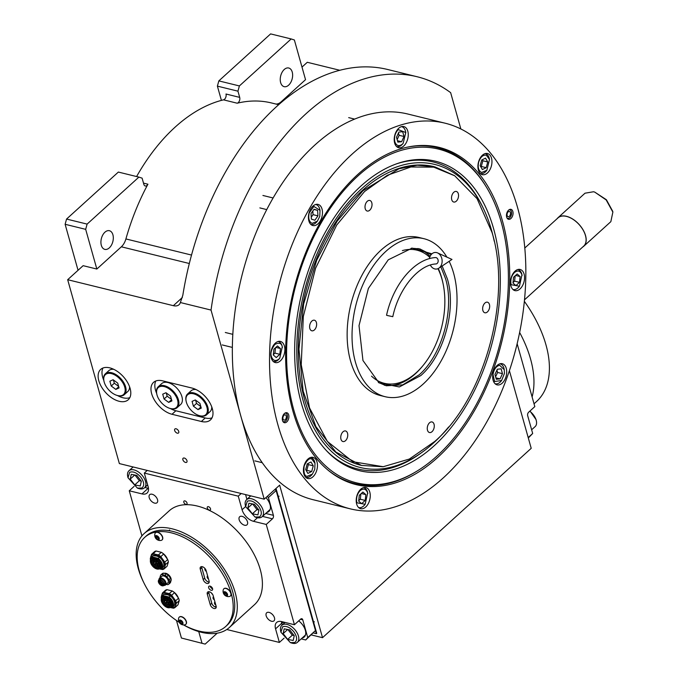 <?xml version="1.0" encoding="UTF-8"?>
<svg xmlns="http://www.w3.org/2000/svg" width="678" height="678" viewBox="0 0 678 678"><rect width="100%" height="100%" fill="white"/><g stroke="black" fill="none" stroke-linecap="round" stroke-linejoin="round"><path stroke-width="1.02" d="M311.278 634.913L322.525 637.676L531.213 448.311L509.398 370.688M460.854 128.964L450.65 92.657A237.003 146.355 103.8 0 0 417.055 76.724A237.003 146.355 103.8 0 0 211.036 310.075L264.191 499.169L279.65 485.143L322.525 637.676M181.416 638.023L205.171 644.1L181.416 638.023L176.492 620.497M201.968 643.066L198.739 631.582M217.214 633.176L205.171 644.1M78.055 270.285L65.122 224.291L66.563 219.053L87.115 224.104L138.897 177.111L142.1 178.144L143.846 184.348A3.839 2.373 -76.2 0 0 145.245 185.975A3.839 2.373 -76.2 0 0 147.931 184.213A176.788 109.175 103.8 0 0 125.905 238.944A12.814 7.907 103.8 0 1 121.345 246.8L96.835 269.047L83.131 265.674L67.673 279.709L119.362 463.583L264.191 499.169M136.6 176.551A176.788 109.175 -76.2 0 1 223.503 99.844A3.839 2.373 103.8 0 0 225.986 94.013L239.69 97.378A3.839 2.373 -76.2 0 1 237.198 103.209A176.788 109.175 103.8 0 1 271.556 102.971L278.666 104.717M339.822 70.283L307.287 62.291L301.99 67.097M417.055 76.724L387.697 69.503A237.003 146.355 103.8 0 0 182.823 295.261L180.365 302.532L211.036 310.075M172 414.275L201.358 421.487A20.501 11.89 -132.2 0 0 210.434 419.945A20.501 11.89 -132.2 0 0 209.705 402.562A20.501 11.89 -132.2 0 0 191.959 388.053L162.601 380.841A20.501 11.89 -132.2 0 0 153.533 382.375A20.501 11.89 -132.2 0 0 154.262 399.766A20.501 11.89 -132.2 0 0 172 414.275L175.865 410.766L205.222 417.979A20.501 11.89 -132.2 0 0 212.028 417.826M98.802 380.722A20.501 11.89 -132.2 0 0 112.201 398.164A20.501 11.89 -132.2 0 0 128.235 399.749A20.501 11.89 -132.2 0 0 130.117 388.418A20.501 11.89 -132.2 0 0 116.718 370.985A20.501 11.89 -132.2 0 0 100.691 369.391A20.501 11.89 -132.2 0 0 98.802 380.722M178.755 431.496A2.687 1.559 47.8 0 1 178.509 432.979A2.687 1.559 47.8 0 1 176.407 432.767A2.687 1.559 47.8 0 1 174.644 430.479A2.687 1.559 47.8 0 1 174.89 428.996A2.687 1.559 47.8 0 1 177 429.199A2.687 1.559 47.8 0 1 178.755 431.496M186.975 460.743A2.687 1.559 47.8 0 1 186.73 462.235A2.687 1.559 47.8 0 1 184.628 462.023A2.687 1.559 47.8 0 1 182.865 459.735A2.687 1.559 47.8 0 1 183.119 458.252A2.687 1.559 47.8 0 1 185.221 458.455A2.687 1.559 47.8 0 1 186.975 460.743M180.365 302.532A12.814 7.433 47.8 0 1 179.034 304.71A12.814 7.433 47.8 0 1 173.356 305.676L67.673 279.709M96.835 269.047L85.674 229.342L65.122 224.291M221.401 100.386L217.392 86.131L237.944 91.174L239.69 97.378M217.392 86.131L218.833 80.894L239.385 85.937L291.167 38.951L294.371 39.977L305.532 79.682L281.014 101.92L281.701 102.09M155.796 380.994A20.501 11.89 -132.2 0 0 156.643 393.333M170.466 408.58A20.501 11.89 -132.2 0 0 175.865 410.766M129.829 397.63A20.501 11.89 47.8 0 1 117.625 395.596M103.802 380.35A20.501 11.89 47.8 0 1 102.666 377.214A20.501 11.89 -132.2 0 1 102.954 368.01M112.912 234.791A9.611 5.933 103.8 0 0 109.412 230.715A9.611 5.933 103.8 0 0 102.768 234.995A9.611 5.933 103.8 0 0 101.319 245.309A9.611 5.933 103.8 0 0 104.827 249.377A9.611 5.933 103.8 0 0 111.463 245.097A9.611 5.933 103.8 0 0 112.912 234.791M87.115 224.104L85.674 229.342M66.563 219.053L118.353 172.068L138.897 177.111M292.235 72.071A9.611 5.933 103.8 0 0 288.726 68.003A9.611 5.933 103.8 0 0 282.09 72.283A9.611 5.933 103.8 0 0 280.641 82.597A9.611 5.933 103.8 0 0 284.141 86.665A9.611 5.933 103.8 0 0 290.786 82.385A9.611 5.933 103.8 0 0 292.235 72.071M275.946 104.056A12.814 7.907 103.8 0 0 281.014 101.92M239.385 85.937L237.944 91.174M218.833 80.894L270.615 33.9L291.167 38.951M502.449 220.952A173.653 107.234 -76.2 0 1 437.488 457.633A173.653 107.234 -76.2 0 1 328.22 470.303A173.653 107.234 -76.2 0 1 292.913 411.08A173.653 107.234 -76.2 0 1 407.631 147.101A173.653 107.234 -76.2 0 1 502.449 220.952M445.065 123.184L407.885 114.04A198.569 122.625 103.8 0 0 270.581 202.434A198.569 122.625 103.8 0 0 240.69 415.589A198.569 122.625 103.8 0 0 313.117 499.711L350.306 508.847A198.569 122.625 103.8 0 0 487.601 420.462A198.569 122.625 103.8 0 0 517.492 207.307A198.569 122.625 103.8 0 0 445.065 123.184A198.569 122.625 103.8 0 0 307.77 211.57A198.569 122.625 103.8 0 0 277.878 424.725A198.569 122.625 103.8 0 0 350.306 508.847M406.876 147.27A172.949 106.802 -76.2 0 1 437.488 147.702A172.949 106.802 -76.2 0 1 485.982 186.408M512.856 211.511A5.127 3.161 -76.2 0 1 512.076 217.019A5.127 3.161 -76.2 0 1 508.534 219.299A5.127 3.161 -76.2 0 1 506.669 217.13A5.127 3.161 -76.2 0 1 507.441 211.621A5.127 3.161 -76.2 0 1 510.983 209.341A5.127 3.161 -76.2 0 1 512.856 211.511M288.701 414.902A5.127 3.161 -76.2 0 1 287.93 420.402A5.127 3.161 -76.2 0 1 284.387 422.691A5.127 3.161 -76.2 0 1 282.514 420.513A5.127 3.161 -76.2 0 1 283.285 415.012A5.127 3.161 -76.2 0 1 286.828 412.733A5.127 3.161 -76.2 0 1 288.701 414.902M491.508 158.127A10.89 6.721 103.8 0 0 487.533 153.516A10.89 6.721 103.8 0 0 479.999 158.364A10.89 6.721 103.8 0 0 478.363 170.051A10.89 6.721 103.8 0 0 482.338 174.661A10.89 6.721 103.8 0 0 489.863 169.814A10.89 6.721 103.8 0 0 491.508 158.127M407.8 131.176A10.89 6.721 103.8 0 0 403.834 126.566A10.89 6.721 103.8 0 0 396.299 131.413A10.89 6.721 103.8 0 0 394.664 143.1A10.89 6.721 103.8 0 0 398.639 147.711A10.89 6.721 103.8 0 0 406.164 142.863A10.89 6.721 103.8 0 0 407.8 131.176M322.025 209.01A10.89 6.721 103.8 0 0 318.05 204.4A10.89 6.721 103.8 0 0 310.524 209.248A10.89 6.721 103.8 0 0 308.88 220.935A10.89 6.721 103.8 0 0 312.855 225.545A10.89 6.721 103.8 0 0 320.38 220.697A10.89 6.721 103.8 0 0 322.025 209.01M284.413 346.034A10.89 6.721 103.8 0 0 280.446 341.424A10.89 6.721 103.8 0 0 272.912 346.272A10.89 6.721 103.8 0 0 271.276 357.959A10.89 6.721 103.8 0 0 275.243 362.569A10.89 6.721 103.8 0 0 282.777 357.721A10.89 6.721 103.8 0 0 284.413 346.034M317.007 461.981A10.89 6.721 103.8 0 0 313.033 457.37A10.89 6.721 103.8 0 0 305.507 462.218A10.89 6.721 103.8 0 0 303.863 473.905A10.89 6.721 103.8 0 0 307.837 478.515A10.89 6.721 103.8 0 0 315.363 473.668A10.89 6.721 103.8 0 0 317.007 461.981M369.807 492.152A10.89 6.721 103.8 0 0 365.84 487.533A10.89 6.721 103.8 0 0 358.306 492.381A10.89 6.721 103.8 0 0 356.67 504.068A10.89 6.721 103.8 0 0 360.645 508.686A10.89 6.721 103.8 0 0 368.171 503.839A10.89 6.721 103.8 0 0 369.807 492.152M506.263 368.332A10.89 6.721 103.8 0 0 502.296 363.722A10.89 6.721 103.8 0 0 494.762 368.569A10.89 6.721 103.8 0 0 493.126 380.256A10.89 6.721 103.8 0 0 497.093 384.867A10.89 6.721 103.8 0 0 504.627 380.019A10.89 6.721 103.8 0 0 506.263 368.332M524.094 274.073A10.89 6.721 103.8 0 0 520.119 269.463A10.89 6.721 103.8 0 0 512.593 274.31A10.89 6.721 103.8 0 0 510.958 285.997A10.89 6.721 103.8 0 0 514.924 290.608A10.89 6.721 103.8 0 0 522.458 285.76A10.89 6.721 103.8 0 0 524.094 274.073M415.868 471.786A172.949 106.802 -76.2 0 1 354.95 483.609A172.949 106.802 -76.2 0 1 327.627 469.812M436.878 456.108A171.839 106.115 103.8 0 0 501.169 221.892A171.839 106.115 103.8 0 0 480.744 178.695A171.839 106.115 103.8 0 0 340.237 194.849A171.839 106.115 103.8 0 0 293.811 410.046A171.839 106.115 103.8 0 0 407.648 476.193A171.839 106.115 103.8 0 0 436.878 456.108M480.744 178.695L479.821 177.45A172.949 106.802 103.8 0 0 437.386 147.677M301.354 403.198A159.33 98.395 103.8 0 0 327.127 451.362A159.33 98.395 103.8 0 0 454.718 422.928A159.33 98.395 103.8 0 0 493.618 228.74A159.33 98.395 -76.2 0 0 397.884 163.381A159.33 98.395 -76.2 0 0 301.354 403.198M396.859 163.737A158.076 97.615 -76.2 0 1 482.109 205.849L483.05 207.765A156.042 96.361 -76.2 0 1 491.635 230.545A156.042 96.361 103.8 0 1 494.228 241.19M448.633 426.979A156.042 96.361 103.8 0 1 423.157 451.497A156.042 96.361 103.8 0 1 303.346 401.393A156.042 96.361 -76.2 0 1 352.831 197.518A156.042 96.361 -76.2 0 1 483.05 207.765M423.157 451.497L421.436 452.76A158.076 97.615 -76.2 0 1 326.381 450.565M361.493 465.43L360.806 465.261A153.737 94.937 103.8 0 1 304.736 400.13A153.737 94.937 -76.2 0 1 327.881 235.105A153.737 94.937 -76.2 0 1 434.174 166.678L417.224 165.229L398.944 168.788L362.933 190.764L337.102 221.231L316.719 260.174L303.617 304.117L298.956 349.136L303.159 391.206L315.846 426.564L335.89 452.065L361.493 465.43L382.841 466.744M354.848 483.584A172.949 106.802 103.8 0 0 406.249 476.863L407.648 476.193M492.084 232.613L477.058 198.637L454.709 175.78L433.759 167.161L410.876 166.983L387.35 175.263L364.518 191.543L336.729 225.037L315.584 268.208L303.32 316.465L301.227 364.722L309.532 407.91L327.355 441.412L352.814 461.735L383.231 466.71L409.326 459.057L434.768 441.446C484.643 398.35 512.127 298.227 492.084 232.613M454.489 175.636L434.852 166.847M442.141 265.988L447.353 278.844C456.641 309.236 443.912 355.611 420.801 375.578L399.334 386.96L379.027 382.884L362.959 360.51L359.018 325.652L368.366 288.464L388.265 259.818L412.139 248.114L431.92 253.835M411.36 248.199L419.877 248.911L431.149 254.648M440.861 266.844L445.582 278.76C454.794 308.939 442.158 354.975 419.216 374.798L402.715 384.875L386.257 385.765L378.383 382.451M417.902 248.504A70.461 43.511 -76.2 0 1 430.115 256.343A70.461 43.511 103.8 0 0 417.902 248.504M371.536 376.154A68.537 42.324 -76.2 0 0 421.911 366.891A68.537 42.324 103.8 0 0 422.758 365.891A68.537 42.324 103.8 0 0 443.022 283.438L442.742 282.15A70.461 43.511 103.8 0 0 438.268 268.522A70.461 43.511 -76.2 0 1 442.878 282.802M422.335 366.391A70.461 43.511 -76.2 0 1 415.3 373.841A70.461 43.511 -76.2 0 1 384.316 385.206A70.461 43.511 -76.2 0 0 421.038 367.934A70.461 43.511 103.8 0 0 421.911 366.908L422.758 365.891M449.15 261.318A81.352 50.24 103.8 0 1 423.182 384.045A81.352 50.24 -76.2 0 1 385.121 396.698A81.352 50.24 -76.2 0 1 352.035 335.161A81.352 50.24 -76.2 0 1 385.884 251.36A81.352 50.24 103.8 0 1 423.945 238.698A81.352 50.24 103.8 0 1 446.887 257.123M385.121 396.698L380.231 395.494A81.352 50.24 -76.2 0 1 347.136 333.957A81.352 50.24 -76.2 0 1 380.994 250.157A81.352 50.24 103.8 0 1 419.055 237.495L423.945 238.698M484.914 303.049A5.441 3.365 103.8 0 0 482.643 308.651A5.441 3.365 103.8 0 0 484.863 312.77A5.441 3.365 103.8 0 0 487.406 311.922A5.441 3.365 103.8 0 0 489.677 306.32A5.441 3.365 103.8 0 0 487.457 302.202A5.441 3.365 103.8 0 0 484.914 303.049M453.785 192.298A5.441 3.365 103.8 0 0 451.514 197.908A5.441 3.365 103.8 0 0 453.735 202.027A5.441 3.365 103.8 0 0 456.277 201.18A5.441 3.365 103.8 0 0 458.548 195.569A5.441 3.365 103.8 0 0 456.328 191.45A5.441 3.365 103.8 0 0 453.785 192.298M367.264 201.315A5.441 3.365 103.8 0 0 365.001 206.917A5.441 3.365 103.8 0 0 367.213 211.036A5.441 3.365 103.8 0 0 369.764 210.188A5.441 3.365 103.8 0 0 372.027 204.587A5.441 3.365 103.8 0 0 369.815 200.468A5.441 3.365 103.8 0 0 367.264 201.315M311.872 321.067A5.441 3.365 103.8 0 0 309.609 326.677A5.441 3.365 103.8 0 0 311.821 330.796A5.441 3.365 103.8 0 0 314.372 329.949A5.441 3.365 103.8 0 0 316.634 324.338A5.441 3.365 103.8 0 0 314.423 320.219A5.441 3.365 103.8 0 0 311.872 321.067M343 431.81A5.441 3.365 103.8 0 0 340.737 437.42A5.441 3.365 103.8 0 0 342.949 441.539A5.441 3.365 103.8 0 0 345.5 440.692A5.441 3.365 103.8 0 0 347.763 435.081A5.441 3.365 103.8 0 0 345.551 430.962A5.441 3.365 103.8 0 0 343 431.81M429.521 422.801A5.441 3.365 103.8 0 0 427.259 428.411A5.441 3.365 103.8 0 0 429.471 432.53A5.441 3.365 103.8 0 0 432.022 431.683A5.441 3.365 103.8 0 0 434.284 426.072A5.441 3.365 103.8 0 0 432.072 421.953A5.441 3.365 103.8 0 0 429.521 422.801M514.492 272.48C511.356 275.904 510.237 279.98 511.136 284.701L519.441 286.226L521.958 274.887C520.373 270.785 517.882 269.988 514.492 272.48M512.856 289.43A10.246 6.331 103.8 0 0 513.119 289.506A10.246 6.331 103.8 0 0 518.882 286.904L519.441 286.226M522.094 275.438L521.907 274.573A10.246 6.331 103.8 0 0 521.755 273.946A10.246 6.331 103.8 0 0 518.009 269.598A10.246 6.331 103.8 0 0 517.746 269.547M519.509 282.353L520.119 276.556L517.153 273.997L513.585 277.234L512.975 283.031L515.933 285.591L519.509 282.353L514.61 281.15L515.178 275.793M520.119 276.556L515.568 275.438M513.026 282.59L514.61 281.15M478.676 162.144C477.583 167.466 478.549 170.915 481.583 172.492L486.855 170.28L489.499 159.491L486.329 155.203C482.99 154.728 480.439 157.042 478.676 162.144M480.533 173.56L480.278 173.5A10.246 6.331 103.8 0 0 480.533 173.56A10.246 6.331 103.8 0 0 486.287 170.958L486.855 170.28M489.499 159.491L489.313 158.627A10.246 6.331 103.8 0 0 485.685 153.728A10.246 6.331 103.8 0 0 485.423 153.652A10.246 6.331 103.8 0 0 485.151 153.601L485.423 153.652M487.753 161.966L485.524 158.143L481.719 160.025L480.16 165.729L482.389 169.551L486.185 167.669L487.753 161.966L482.863 160.762L482.27 159.754M486.185 167.669L481.295 166.466L482.863 160.762M480.744 166.737L481.295 166.466M394.842 141.812C396.427 145.906 398.918 146.711 402.308 144.211L403.147 143.329L405.8 132.541L398.198 129.583C395.071 133.015 393.952 137.083 394.842 141.812M396.833 146.609L396.579 146.55A10.246 6.331 103.8 0 0 396.833 146.609A10.246 6.331 103.8 0 0 401.622 145.016A10.246 6.331 103.8 0 0 402.588 144.007L403.147 143.329M405.8 132.541L405.614 131.676A10.246 6.331 103.8 0 0 401.723 126.701A10.246 6.331 103.8 0 0 401.452 126.65L401.723 126.701M402.664 131.685L398.901 132.074L396.486 137.295L397.842 142.117L401.613 141.727L404.029 136.507L402.664 131.685M404.029 136.507L399.13 135.303L398.478 132.981M397.139 139.617L399.13 135.303M401.613 141.727L397.444 140.702M312.1 223.376L317.372 221.164L319.753 216.435L320.024 210.375L313.855 206.417L309.193 213.036C308.1 218.35 309.066 221.799 312.1 223.376M310.787 224.367A10.246 6.331 103.8 0 0 311.049 224.443A10.246 6.331 103.8 0 0 316.804 221.842L317.372 221.164M320.024 210.375L319.838 209.51A10.246 6.331 103.8 0 0 315.94 204.536A10.246 6.331 103.8 0 0 315.677 204.485M314.092 209.231L310.99 213.612L311.38 219.113L314.863 220.231L317.957 215.858L317.575 210.358L314.092 209.231M317.575 210.358L313.931 209.46M317.957 215.858L313.067 214.655L312.812 211.036M311.244 217.223L313.067 214.655M278.921 359.069L279.76 358.187L282.277 346.848C281.616 343.11 279.124 342.305 274.81 344.441C271.293 349.416 270.175 353.484 271.454 356.662C273.039 360.764 275.531 361.569 278.921 359.069M273.175 361.391A10.246 6.331 103.8 0 0 273.437 361.467A10.246 6.331 103.8 0 0 278.234 359.874A10.246 6.331 103.8 0 0 279.2 358.865L279.76 358.187M282.412 347.399L282.226 346.534A10.246 6.331 103.8 0 0 282.073 345.907A10.246 6.331 103.8 0 0 278.336 341.559A10.246 6.331 103.8 0 0 278.065 341.509L278.336 341.559M273.904 349.195L273.293 354.992L276.251 357.552L279.828 354.314L280.438 348.517L277.48 345.958L273.904 349.195M280.438 348.517L275.887 347.399M279.828 354.314L274.929 353.111L275.497 347.755M273.344 354.56L274.929 353.111M314.736 469.405L315.007 463.345L311.829 459.057C309.465 457.769 306.914 460.082 304.176 466.006C303.481 472.583 304.456 476.032 307.083 476.346L312.355 474.134L314.736 469.405M315.007 463.345L314.821 462.481A10.246 6.331 103.8 0 0 311.185 457.582A10.246 6.331 103.8 0 0 310.922 457.506A10.246 6.331 103.8 0 0 310.66 457.455M306.032 477.414L305.786 477.354A10.246 6.331 103.8 0 0 306.032 477.414A10.246 6.331 103.8 0 0 311.787 474.812L312.355 474.134M305.659 469.583L307.888 473.405L311.694 471.524L313.253 465.82L311.024 461.998L307.219 463.879L305.659 469.583M313.253 465.82L308.363 464.616L307.77 463.608M311.694 471.524L306.795 470.32L308.363 464.616M306.253 470.591L306.795 470.32M499.644 365.264C496.135 366.179 493.923 369.307 492.999 374.646L494.635 381.536L501.61 380.485L504.432 373.459L504.263 369.696L499.644 365.264M495.296 383.765L495.042 383.706A10.246 6.331 103.8 0 0 495.296 383.765A10.246 6.331 103.8 0 0 501.05 381.163L501.61 380.485M504.263 369.696L504.076 368.832A10.246 6.331 103.8 0 0 500.186 363.857A10.246 6.331 103.8 0 0 499.915 363.806M500.076 378.875L502.483 373.663L501.127 368.832L497.355 369.23L494.948 374.442L496.304 379.273L500.076 378.875L495.906 377.858M502.483 373.663L497.593 372.459L496.94 370.137M495.601 376.765L497.593 372.459M360.204 490.558C357.077 493.982 355.958 498.059 356.848 502.779L365.154 504.296L367.671 492.957C366.086 488.863 363.603 488.058 360.204 490.558M358.84 507.585L358.586 507.517A10.246 6.331 103.8 0 0 358.84 507.585A10.246 6.331 103.8 0 0 364.594 504.974L365.154 504.296M367.807 493.516L367.62 492.652A10.246 6.331 103.8 0 0 367.468 492.016A10.246 6.331 103.8 0 0 363.73 487.677A10.246 6.331 103.8 0 0 363.459 487.618M365.222 500.432L365.832 494.626L362.874 492.067L359.298 495.313L358.687 501.11L361.654 503.669L365.222 500.432L360.332 499.228L360.891 493.864M365.832 494.626L361.281 493.508M358.738 500.669L360.332 499.228M284.819 413.216A4.382 2.704 103.8 0 1 286.752 413.97A4.382 2.704 103.8 0 1 287.277 415.072A4.382 2.704 -76.2 0 1 284.887 421.555L283.955 422.004A5.127 3.161 -76.2 0 1 283.472 422.191M286.752 413.97L286.133 413.139A5.127 3.161 103.8 0 0 285.785 412.749M284.887 421.555A4.382 2.704 -76.2 0 1 282.828 421.326M283.006 418.945A2.687 1.661 103.8 0 0 283.989 420.08A2.687 1.661 103.8 0 0 285.845 418.885A2.687 1.661 103.8 0 0 286.252 415.995A2.687 1.661 103.8 0 0 285.269 414.86A2.687 1.661 103.8 0 0 283.412 416.055A2.687 1.661 103.8 0 0 283.006 418.945M509.941 209.366A5.127 3.161 -76.2 0 1 510.288 209.748L510.907 210.578A4.382 2.704 -76.2 0 1 511.424 211.68A4.382 2.704 103.8 0 1 509.042 218.172L508.11 218.621A5.127 3.161 103.8 0 1 507.619 218.799M508.975 209.824A4.382 2.704 -76.2 0 1 510.907 210.578M506.983 217.935A4.382 2.704 103.8 0 0 509.042 218.172M510.407 212.604A2.687 1.661 103.8 0 0 509.424 211.468A2.687 1.661 103.8 0 0 507.559 212.663A2.687 1.661 103.8 0 0 507.161 215.553A2.687 1.661 103.8 0 0 508.136 216.689A2.687 1.661 103.8 0 0 510 215.494A2.687 1.661 103.8 0 0 510.407 212.604M443.022 283.438A68.537 42.324 103.8 0 0 437.937 268.674M429.733 257.343A68.537 42.324 103.8 0 0 402.385 250.606M528.315 437.988L532.679 433.479L527.687 415.716A2.559 1.585 -76.2 0 1 528.645 412.224L534.823 406.614L517.145 343.712M528.187 437.547L532.679 433.479M529.993 411.004L536.078 419.657L536.349 420.869A11.526 6.687 47.8 0 1 535.128 426.615L531.637 429.784M529.764 411.207A11.526 6.687 47.8 0 1 529.984 411.385A11.526 6.687 47.8 0 1 536.349 420.869M274.971 489.389L276.132 490.558L315.482 630.557L305.693 639.981L307.753 637.574L302.761 619.811A2.559 1.585 -76.2 0 0 301.829 618.726A2.559 1.585 -76.2 0 0 300.625 619.124L294.438 624.735L281.717 621.607A11.526 6.687 -132.2 0 0 276.616 622.472A11.526 6.687 -132.2 0 0 275.556 628.845L281.743 623.235A11.526 6.687 47.8 0 1 281.404 621.54M276.132 490.558L268.403 497.576L273.395 515.331A2.559 1.585 -76.2 0 1 272.437 518.823L262.488 516.382M294.438 624.735L266.251 524.433L272.437 518.823M276.014 488.44L316.745 633.337L316.355 633.684L315.482 630.557L307.753 637.574M305.693 639.981L301.202 638.879M226.774 629.506L279.378 642.43L284.074 638.168M141.931 535.883L129.252 490.779L134.091 486.389M132.202 466.735L132.439 467.608M241.182 493.516L238.258 496.16L144.321 473.083L147.236 470.43M268.403 497.576L267.242 496.398M269.073 612.387A5.441 3.161 -132.2 0 0 266.666 612.793A5.441 3.161 -132.2 0 0 266.861 617.412A5.441 3.161 -132.2 0 0 271.573 621.268A5.441 3.161 -132.2 0 0 273.98 620.853A5.441 3.161 -132.2 0 0 273.785 616.234A5.441 3.161 -132.2 0 0 269.073 612.387M244.572 525.23A5.441 3.161 -132.2 0 0 246.987 524.814A5.441 3.161 -132.2 0 0 246.792 520.195A5.441 3.161 -132.2 0 0 242.08 516.348A5.441 3.161 -132.2 0 0 239.665 516.755A5.441 3.161 -132.2 0 0 239.859 521.374A5.441 3.161 -132.2 0 0 244.572 525.23M154.626 503.127A5.441 3.161 -132.2 0 0 157.033 502.72A5.441 3.161 -132.2 0 0 156.838 498.101A5.441 3.161 -132.2 0 0 152.126 494.245A5.441 3.161 -132.2 0 0 149.719 494.652A5.441 3.161 -132.2 0 0 149.906 499.271A5.441 3.161 -132.2 0 0 154.626 503.127M266.818 512.458A12.17 7.06 -132.2 0 0 268.92 511.407A12.17 7.06 -132.2 0 0 265.92 497.601M266.251 524.433L253.53 521.314L257.471 517.729M185.908 504.356A2.11 1.229 -132.2 0 0 186.84 504.195A2.11 1.229 -132.2 0 0 186.764 502.406A2.11 1.229 -132.2 0 0 184.941 500.906A2.11 1.229 -132.2 0 0 184.001 501.067A2.11 1.229 -132.2 0 0 184.077 502.856A2.11 1.229 -132.2 0 0 185.908 504.356M209.392 510.127A2.11 1.229 -132.2 0 0 210.324 509.966A2.11 1.229 -132.2 0 0 210.256 508.169A2.11 1.229 -132.2 0 0 208.426 506.678A2.11 1.229 -132.2 0 0 207.485 506.839A2.11 1.229 -132.2 0 0 207.561 508.627A2.11 1.229 -132.2 0 0 209.392 510.127M238.258 496.16L242.08 509.746A11.526 6.687 -132.2 0 0 253.53 521.314M144.321 473.083L148.135 486.66A11.526 6.687 -132.2 0 1 147.084 493.033A11.526 6.687 -132.2 0 1 141.973 493.898L148.16 488.287L144.855 487.482M129.252 490.779L141.973 493.898M279.378 642.43L275.556 628.845M302.117 638.04A12.17 7.06 -132.2 0 0 304.219 636.998A12.17 7.06 -132.2 0 0 305.337 630.269A12.17 7.06 -132.2 0 0 298.71 620.862M305.049 635.964A12.17 7.06 47.8 0 1 304.049 636.295M269.742 510.381A12.17 7.06 47.8 0 1 268.751 510.704M140.905 477.27C136.905 472.719 133.159 471.066 129.676 472.312L127.998 477.727L137.431 488.126L141.863 488.007C144.575 485.762 144.253 482.185 140.905 477.27M137.431 488.126L138.617 488.507A11.526 6.687 -132.2 0 0 143.728 488.372A11.526 6.687 -132.2 0 0 144.448 487.855A11.526 6.687 -132.2 0 0 142.626 475.981A11.526 6.687 -132.2 0 0 129.668 470.261A11.526 6.687 -132.2 0 0 128.947 470.778A11.526 6.687 -132.2 0 0 127.727 476.515L127.998 477.727M134.727 484.914L140.278 485.965L141.321 481.21L136.803 475.405L131.261 474.346L130.218 479.1L134.727 484.914L139.371 480.702L141.194 481.049M134.981 475.058L139.371 480.702M130.218 479.1L134.736 475.007M276.124 490.55L275.624 488.787M313.431 632.964L316.355 633.684M293.837 631.76C289.837 627.209 286.091 625.557 282.607 626.803L280.929 632.227L290.362 642.617L294.794 642.498C297.506 640.261 297.184 636.676 293.837 631.76M290.362 642.617L291.548 643.007A11.526 6.687 -132.2 0 0 296.659 642.863A11.526 6.687 -132.2 0 0 297.379 642.346A11.526 6.687 -132.2 0 0 295.557 630.481A11.526 6.687 -132.2 0 0 282.599 624.752A11.526 6.687 -132.2 0 0 281.879 625.269A11.526 6.687 -132.2 0 0 280.658 631.006L280.929 632.227M287.658 639.405L293.21 640.456L294.244 635.701L289.735 629.896L284.192 628.837L283.15 633.599L287.658 639.405L292.303 635.193L294.125 635.54M287.913 629.548L292.303 635.193M283.15 633.599L287.667 629.498M258.538 506.169C254.538 501.627 250.792 499.974 247.309 501.212L245.631 506.635L255.064 517.026L259.488 516.907C262.2 514.67 261.886 511.093 258.538 506.169M255.064 517.026L256.242 517.416A11.526 6.687 -132.2 0 0 261.352 517.272A11.526 6.687 -132.2 0 0 262.072 516.755A11.526 6.687 -132.2 0 0 260.25 504.89A11.526 6.687 -132.2 0 0 247.301 499.161A11.526 6.687 -132.2 0 0 246.58 499.678A11.526 6.687 -132.2 0 0 245.36 505.415L245.631 506.635M252.36 513.814L257.911 514.873L258.945 510.11L254.436 504.305L248.885 503.254L247.851 508.008L252.36 513.814L256.996 509.61L258.818 509.958M252.614 503.957L256.996 509.61M247.851 508.008L252.36 503.915M524.797 248.012L558.053 217.841A19.086 11.068 47.8 0 1 566.503 216.409A19.086 11.068 47.8 0 1 583.029 229.918A19.086 11.068 47.8 0 1 583.707 246.114L524.501 299.837M557.096 218.706A19.213 11.145 47.8 0 1 557.969 217.748A19.213 11.145 47.8 0 1 566.469 216.307A19.213 11.145 47.8 0 1 583.105 229.91A19.213 11.145 47.8 0 1 583.792 246.207A19.213 11.145 47.8 0 1 582.749 246.978M557.969 217.748L585.021 193.196L593.521 191.755L594.733 192.103L606.183 199.942L612.87 212.095L610.844 221.664L583.792 246.207M594.733 192.103L606.403 199.739L612.683 211.239M524.357 301.329A102.488 59.435 47.8 0 1 536.561 401.512L534.035 403.8M519.636 332.483A102.488 59.435 47.8 0 1 532.103 396.927M186.145 401.249A14.094 8.17 47.8 0 1 186.086 400.995A14.094 8.17 47.8 0 1 187.577 393.977L191.052 390.825A14.094 8.17 47.8 0 1 195.993 389.528M198.9 415.495A13.45 7.797 47.8 0 1 186.196 401.503A13.45 7.797 47.8 0 1 193.577 393.799A13.45 7.797 -132.2 0 1 206.934 407.292A13.45 7.797 -132.2 0 1 199.739 415.741A13.45 7.797 47.8 0 1 198.9 415.495L199.391 415.656A14.094 8.17 47.8 0 0 200.273 415.911A14.094 8.17 -132.2 0 0 206.519 414.851L209.994 411.699A14.094 8.17 -132.2 0 0 211.756 406.902M187.577 393.977A14.094 8.17 47.8 0 1 193.815 392.926A14.094 8.17 -132.2 0 1 206.01 402.901A14.094 8.17 -132.2 0 1 206.519 414.851M198.018 409.597L201.256 408.139L199.891 403.317L195.306 399.944L192.069 401.393L193.425 406.215L198.018 409.597L200.917 406.961M193.425 406.215L196.518 403.41L200.807 406.571M195.603 400.164L196.518 403.41M161.695 383.612A14.094 8.17 47.8 0 1 167.941 382.553A14.094 8.17 -132.2 0 1 180.136 392.528A14.094 8.17 -132.2 0 1 180.636 404.486L177.161 407.639A14.094 8.17 -132.2 0 0 176.661 395.689A14.094 8.17 -132.2 0 0 164.457 385.714A14.094 8.17 47.8 0 0 158.22 386.765L161.695 383.612M177.161 407.639A14.094 8.17 -132.2 0 1 170.924 408.698A14.094 8.17 47.8 0 1 170.034 408.444A14.094 8.17 47.8 0 1 169.78 408.359M156.787 394.037A14.094 8.17 47.8 0 1 156.728 393.782A14.094 8.17 47.8 0 1 158.22 386.765M170.39 408.52A13.45 7.797 47.8 0 1 169.542 408.283A13.45 7.797 47.8 0 1 156.838 394.291A13.45 7.797 47.8 0 1 164.22 386.587A13.45 7.797 -132.2 0 1 177.577 400.079A13.45 7.797 -132.2 0 1 170.39 408.52M168.661 402.376L171.898 400.927L170.542 396.105L165.949 392.731L162.712 394.181L164.068 399.003L168.661 402.376L171.559 399.749M164.068 399.003L167.161 396.198L171.449 399.359M166.246 392.952L167.161 396.198M103.946 381.053A14.094 8.17 47.8 0 1 103.887 380.799A14.094 8.17 47.8 0 1 105.378 373.781L108.853 370.629A14.094 8.17 47.8 0 1 113.802 369.332M116.701 395.299A13.45 7.797 47.8 0 1 103.997 381.307A13.45 7.797 47.8 0 1 111.378 373.603A13.45 7.797 -132.2 0 1 124.735 387.096A13.45 7.797 -132.2 0 1 117.548 395.537A13.45 7.797 47.8 0 1 116.701 395.299L117.192 395.46A14.094 8.17 47.8 0 0 118.082 395.715A14.094 8.17 -132.2 0 0 124.32 394.655L127.795 391.503A14.094 8.17 -132.2 0 0 129.566 386.706M105.378 373.781A14.094 8.17 47.8 0 1 111.616 372.731A14.094 8.17 -132.2 0 1 123.82 382.706A14.094 8.17 -132.2 0 1 124.32 394.655M115.819 389.392L119.057 387.943L117.701 383.121L113.107 379.748L109.87 381.197L111.226 386.019L115.819 389.392L118.718 386.765M111.226 386.019L114.319 383.214L118.608 386.375M113.404 379.968L114.319 383.214M387.723 315.592L386.545 315.262C393.172 284.709 414.292 258.886 435.445 257.572A3.204 2.466 -94.7 0 1 436.064 257.623A3.204 2.466 -94.7 0 1 438.174 260.962A3.204 2.466 -94.7 0 1 435.971 263.954C418.936 264.606 398.8 288.15 392.791 316.677L387.723 315.592M430.352 265.064A8.331 6.416 -94.7 0 0 434.768 268.929A8.331 6.416 -94.7 0 0 438.844 268.191A8.331 6.416 -94.7 0 0 442.098 260.233A8.331 6.416 -94.7 0 0 437.59 252.919A8.331 6.416 -94.7 0 0 436.64 252.597A8.331 6.416 -94.7 0 0 429.42 258.665M183.569 624.93A63.418 36.773 -132.2 0 0 201.264 632.26A63.418 36.773 -132.2 0 0 229.342 627.514L254.462 604.717A63.418 36.773 -132.2 0 0 252.208 550.926A63.418 36.773 -132.2 0 0 197.315 506.042A63.418 36.773 -132.2 0 0 169.237 510.788L144.117 533.586A63.418 36.773 -132.2 0 0 143.38 581.792M229.342 627.514A63.418 36.773 -132.2 0 0 227.088 573.715A63.418 36.773 -132.2 0 0 172.195 528.832A63.418 36.773 -132.2 0 0 144.117 533.586M165.813 600.208L165.237 599.564M154.948 561.553L154.372 560.909M216.104 606.081A3.839 2.229 47.8 0 1 215.757 608.208A3.839 2.229 47.8 0 1 214.053 608.497A3.839 2.229 47.8 0 1 210.231 604.64L207.298 594.191A3.839 2.229 47.8 0 1 207.654 592.072A3.839 2.229 47.8 0 1 210.655 592.369A3.839 2.229 47.8 0 1 213.172 595.631L216.104 606.081M216.223 607.174A3.839 2.229 47.8 0 1 215.596 607.09A3.839 2.229 47.8 0 1 211.782 603.242L208.841 592.792A3.839 2.229 47.8 0 1 208.722 591.699M209.061 581.012A3.839 2.229 47.8 0 1 208.705 583.131A3.839 2.229 47.8 0 1 207.002 583.419A3.839 2.229 47.8 0 1 203.188 579.563L200.247 569.122A3.839 2.229 47.8 0 1 200.603 566.994A3.839 2.229 47.8 0 1 203.612 567.291A3.839 2.229 47.8 0 1 206.12 570.562L209.061 581.012M209.18 582.097A3.839 2.229 47.8 0 1 208.553 582.021A3.839 2.229 47.8 0 1 204.731 578.165L201.798 567.715A3.839 2.229 47.8 0 1 201.68 566.622M205.561 570.757L206.392 571.52M204.976 568.503A2.246 1.297 -132.2 0 0 206.383 571.486M183.687 624.938A60.215 34.917 -132.2 0 0 198.985 631.057A60.215 34.917 -132.2 0 0 225.647 626.54L227.189 625.141A60.215 34.917 -132.2 0 0 225.045 574.063A60.215 34.917 -132.2 0 0 172.924 531.442A60.215 34.917 -132.2 0 0 146.27 535.959L144.719 537.357A60.215 34.917 -132.2 0 0 179.145 622.251M212.621 588.851A2.559 1.483 47.8 0 1 210.172 586.148M225.647 626.54A60.215 34.917 -132.2 0 0 223.503 575.461A60.215 34.917 -132.2 0 0 171.381 532.849A60.215 34.917 -132.2 0 0 144.719 537.357M164.288 573.334A5.127 2.975 47.8 0 1 165.907 573.325A5.127 2.975 47.8 0 1 171.119 580.148M210.036 586.114A2.559 1.483 47.8 0 1 212.256 587.928A2.559 1.483 47.8 0 1 212.35 590.097A2.559 1.483 47.8 0 1 211.214 590.292A2.559 1.483 47.8 0 1 208.994 588.479A2.559 1.483 47.8 0 1 208.9 586.3A2.559 1.483 47.8 0 1 210.036 586.114M162.762 553.256A7.687 4.458 47.8 0 1 163.423 553.748L163.398 553.773M167.28 558.892A7.687 4.458 -132.2 0 0 163.423 553.748M173.627 591.911A7.687 4.458 47.8 0 1 174.288 592.403L174.263 592.428M178.144 597.547A7.687 4.458 -132.2 0 0 174.288 592.403M165.085 573.529A4.483 2.602 47.8 0 1 167.424 573.969M170.627 577.503A4.483 2.602 47.8 0 1 170.958 579.359M160.703 575.071L162.186 573.724A6.085 3.526 47.8 0 1 162.22 573.698A6.085 3.526 47.8 0 1 163.5 573.139L166.474 573.868A6.085 3.526 47.8 0 1 168.33 575.232L170.593 578.351A6.085 3.526 47.8 0 1 171.136 580.3L170.424 582.682A6.085 3.526 47.8 0 1 170.398 582.707A6.085 3.526 47.8 0 1 170.364 582.733M166.212 584.343L167.568 584.673A6.085 3.526 -132.2 0 0 168.847 584.114L169.593 581.699A6.085 3.526 -132.2 0 0 169.042 579.749L166.78 576.631A6.085 3.526 -132.2 0 0 164.923 575.275L161.949 574.537A6.085 3.526 -132.2 0 0 160.669 575.097A6.085 3.526 -132.2 0 0 160.644 575.122L159.932 577.512A6.085 3.526 -132.2 0 0 159.983 577.885M170.424 582.682L168.873 584.089A6.085 3.526 -132.2 0 0 168.873 584.089L170.398 582.707M159.466 578.359L161.745 576.283A4.483 2.602 47.8 0 1 167.212 578.504A4.483 2.602 47.8 0 1 167.771 582.927L165.491 584.995A4.483 2.602 -132.2 0 0 164.932 580.58A4.483 2.602 -132.2 0 0 159.466 578.359A4.483 2.602 -132.2 0 0 158.906 579.902M161.949 574.537L163.5 573.139M166.474 573.868L164.923 575.275M166.78 576.631L168.33 575.232M170.593 578.351L169.042 579.749M169.593 581.699L171.136 580.3M158.788 580.012L159.711 579.173A3.712 2.153 47.8 0 1 164.237 581.012A3.712 2.153 47.8 0 1 164.703 584.673L163.779 585.512A3.712 2.153 -132.2 0 0 163.313 581.851A3.712 2.153 -132.2 0 0 158.788 580.012A3.712 2.153 -132.2 0 0 159.254 583.673A3.712 2.153 -132.2 0 0 163.779 585.512M159.389 583.614A3.458 2.009 47.8 0 1 158.627 580.707A3.458 2.009 47.8 0 1 160.703 580.004A3.458 2.009 47.8 0 1 163.169 581.91A3.458 2.009 47.8 0 1 163.974 583.605A3.458 2.009 47.8 0 1 162.652 585.656A3.458 2.009 47.8 0 1 159.389 583.614M163.957 583.555A3.331 1.932 47.8 0 1 163.593 585.156A3.331 1.932 47.8 0 1 159.533 583.512A3.331 1.932 47.8 0 1 159.118 580.224A3.331 1.932 47.8 0 1 160.754 580.021M159.288 580.097A3.331 1.932 -132.2 0 0 159.415 582.521M159.822 583.19A3.331 1.932 -132.2 0 0 159.847 583.233A3.331 1.932 -132.2 0 0 160.262 583.733M161.339 584.648A3.331 1.932 -132.2 0 0 163.737 585.004M163.932 584.622A3.178 1.839 47.8 0 1 161.618 584.699M160.415 584.055L160.262 583.928A1.763 1.025 -132.2 0 0 162.05 584.444A1.763 1.025 -132.2 0 0 161.856 582.682A1.763 1.025 -132.2 0 0 160.025 581.656A1.763 1.025 -132.2 0 0 159.677 583.122L160.262 583.597A3.178 1.839 47.8 0 1 159.991 583.275M159.389 582.233A3.178 1.839 47.8 0 1 159.694 579.944M159.635 581.538A2.856 1.653 47.8 0 1 159.94 580.122A2.856 1.653 47.8 0 1 160.279 579.919M164.017 584.029A2.856 1.653 47.8 0 1 163.779 584.351A2.856 1.653 47.8 0 1 162.347 584.521M160.313 584.038L160.262 583.597M160.322 582.521L159.661 582.817L159.889 582.182L160.322 582.521M161.245 583.809L160.601 584.097L160.822 583.478L161.245 583.809M161.474 583.699L161.703 583.088L162.254 583.699L161.474 583.699M160.542 582.419L160.771 581.809L161.33 582.419L160.542 582.419M160.423 582.699L160.008 582.233M161.339 583.97L160.94 583.529M162.22 583.58L161.813 583.139M161.288 582.3L160.889 581.86M163.898 585.411A4.483 2.602 -132.2 0 0 165.491 584.995M153.194 553.629A9.611 5.568 -132.2 0 0 151.558 554.358L154.44 551.739A9.611 5.568 47.8 0 1 156.076 551.011L161.347 552.307L158.466 554.918L155.728 554.367L153.194 553.629L156.076 551.011M161.347 552.307A9.611 5.568 47.8 0 1 163.669 554.011L167.678 559.528L164.788 562.147L160.788 556.63L163.669 554.011M168.364 561.969L167.093 566.198L164.212 568.817L165.474 564.588L168.364 561.969A9.611 5.568 47.8 0 0 168.11 560.774A9.611 5.568 47.8 0 0 167.678 559.528M165.474 564.588A9.611 5.568 -132.2 0 0 165.22 563.393A9.611 5.568 -132.2 0 0 164.788 562.147M159.313 568.842A8.967 5.204 -132.2 0 0 159.839 568.995A8.967 5.204 -132.2 0 0 164.737 566.8A8.967 5.204 -132.2 0 0 162.686 559.486A8.967 5.204 -132.2 0 0 155.728 554.367A8.967 5.204 -132.2 0 0 150.821 556.57A8.967 5.204 -132.2 0 0 150.635 558.206M153.143 555.68A7.636 4.424 47.8 0 1 156.033 555.46A7.636 4.424 47.8 0 1 159.483 557.24L159.559 557.257A7.687 4.458 47.8 0 1 162.949 567.376L161.686 568.52A7.687 4.458 -132.2 0 0 158.296 558.401L151.804 556.808L153.067 555.663L156.737 556.07L159.483 557.24M151.804 556.808A7.687 4.458 -132.2 0 0 151.355 557.138L152.618 555.985A7.687 4.458 47.8 0 1 153.067 555.663M159.296 568.859L162.576 569.545A9.611 5.568 -132.2 0 0 164.212 568.817M151.558 554.358L150.296 558.587A9.611 5.568 -132.2 0 0 150.406 559.223M160.788 556.63A9.611 5.568 -132.2 0 0 158.466 554.918M159.559 557.257L158.296 558.401M159.483 568.749L161.228 568.85A7.687 4.458 -132.2 0 0 161.686 568.52M151.355 557.138A7.687 4.458 -132.2 0 0 150.431 560.35M152.855 557.392A6.873 3.983 -132.2 0 0 150.838 559.409M151.16 559.045L151.931 558.341A6.407 3.712 47.8 0 1 154.77 557.858A6.407 3.712 47.8 0 1 160.313 562.393A6.407 3.712 47.8 0 1 160.542 567.825L159.762 568.528A6.407 3.712 -132.2 0 0 159.542 563.096A6.407 3.712 -132.2 0 0 153.991 558.562A6.407 3.712 -132.2 0 0 151.16 559.045A6.407 3.712 -132.2 0 0 151.389 564.477A6.407 3.712 -132.2 0 0 156.932 569.011A6.407 3.712 -132.2 0 0 159.762 568.528M159.61 568.774A6.873 3.983 -132.2 0 0 161.483 564.376A6.873 3.983 -132.2 0 0 156.677 558.333M156.677 568.122A5.314 3.085 47.8 0 1 151.397 562.791A5.314 3.085 47.8 0 1 154.245 559.452A5.314 3.085 47.8 0 1 154.576 559.545A5.314 3.085 47.8 0 1 159.593 565.079A5.314 3.085 47.8 0 1 156.677 568.122M159.584 565.028A5.187 3.009 47.8 0 1 159.025 567.554A5.187 3.009 47.8 0 1 156.728 567.944A5.187 3.009 47.8 0 1 152.236 564.274A5.187 3.009 47.8 0 1 152.05 559.875A5.187 3.009 47.8 0 1 154.347 559.486A5.187 3.009 47.8 0 1 154.626 559.562M152.219 559.74A5.187 3.009 -132.2 0 0 152.635 564.138A5.187 3.009 -132.2 0 0 157.042 567.664A5.187 3.009 -132.2 0 0 159.169 567.41M159.364 567.147A5.11 2.966 47.8 0 1 157.016 567.605A5.11 2.966 47.8 0 1 152.55 563.91A5.11 2.966 47.8 0 1 152.499 559.579M159.669 565.571A4.356 2.526 47.8 0 1 159.228 566.249A4.356 2.526 47.8 0 1 157.304 566.571A4.356 2.526 47.8 0 1 153.533 563.486A4.356 2.526 47.8 0 1 153.381 559.791A4.356 2.526 47.8 0 1 154.092 559.426M153.533 563.13A3.619 2.102 -132.2 0 0 158.516 565.901A3.619 2.102 -132.2 0 0 158.847 563.901A3.619 2.102 -132.2 0 0 156.482 560.825A3.619 2.102 -132.2 0 0 153.652 560.545A3.619 2.102 -132.2 0 0 153.211 561.986L154.101 562.833L153.533 563.13L154.05 562.655M157.499 565.859A0.771 0.449 47.8 0 1 157.194 564.613A0.771 0.449 47.8 0 1 157.499 565.859M158.118 564.308A0.771 0.449 47.8 0 1 157.813 563.071A0.771 0.449 47.8 0 1 158.118 564.308M156.465 562.206A0.771 0.449 47.8 0 1 156.169 560.96A0.771 0.449 47.8 0 1 156.465 562.206M154.567 562.104A0.771 0.449 47.8 0 1 154.262 560.867A0.771 0.449 47.8 0 1 154.567 562.104M155.364 564.96A0.771 0.449 47.8 0 1 155.059 563.723A0.771 0.449 47.8 0 1 155.364 564.96M156.254 563.85A0.771 0.449 47.8 0 1 155.948 562.613A0.771 0.449 47.8 0 1 156.254 563.85M157.881 565.299L157.432 565.435L157.304 564.664M158.499 563.757L157.923 563.113M156.855 561.647L156.126 561.494L156.279 561.011M155.754 564.41L155.177 563.765M156.643 563.299L156.067 562.655M164.059 592.284A9.611 5.568 -132.2 0 0 162.423 593.013L165.305 590.402A9.611 5.568 47.8 0 1 166.941 589.665L172.212 590.962L169.331 593.581L166.593 593.021L164.059 592.284L166.941 589.665M172.212 590.962A9.611 5.568 47.8 0 1 174.534 592.665L178.543 598.191L175.653 600.801L171.653 595.284L174.534 592.665M179.229 600.632L177.958 604.852L175.077 607.471L176.339 603.242L179.229 600.632A9.611 5.568 47.8 0 0 178.975 599.428A9.611 5.568 47.8 0 0 178.543 598.191M176.339 603.242A9.611 5.568 -132.2 0 0 176.094 602.047A9.611 5.568 -132.2 0 0 175.653 600.801M170.178 607.505A8.967 5.204 -132.2 0 0 170.703 607.649A8.967 5.204 -132.2 0 0 175.61 605.454A8.967 5.204 -132.2 0 0 173.551 598.14A8.967 5.204 -132.2 0 0 166.593 593.021A8.967 5.204 -132.2 0 0 161.686 595.225A8.967 5.204 -132.2 0 0 161.5 596.86M164.008 594.335A7.636 4.424 47.8 0 1 166.898 594.114A7.636 4.424 47.8 0 1 170.347 595.894L170.424 595.911A7.687 4.458 47.8 0 1 173.814 606.03L172.551 607.174A7.687 4.458 -132.2 0 0 169.161 597.055L162.669 595.462L163.932 594.318L167.61 594.725L170.347 595.894M162.669 595.462A7.687 4.458 -132.2 0 0 162.22 595.793L163.483 594.648A7.687 4.458 47.8 0 1 163.932 594.318M170.161 607.513L173.441 608.2A9.611 5.568 -132.2 0 0 175.077 607.471M162.423 593.013L161.161 597.242A9.611 5.568 -132.2 0 0 161.271 597.877M171.653 595.284A9.611 5.568 -132.2 0 0 169.331 593.581M170.424 595.911L169.161 597.055M170.347 607.403L172.093 607.505A7.687 4.458 -132.2 0 0 172.551 607.174M162.22 595.793A7.687 4.458 -132.2 0 0 161.296 599.013M163.72 596.047A6.873 3.983 -132.2 0 0 161.703 598.064M162.025 597.699L162.796 596.996A6.407 3.712 47.8 0 1 165.635 596.513A6.407 3.712 47.8 0 1 171.178 601.047A6.407 3.712 47.8 0 1 171.407 606.488L170.636 607.183A6.407 3.712 -132.2 0 0 170.407 601.75A6.407 3.712 -132.2 0 0 164.856 597.216A6.407 3.712 -132.2 0 0 162.025 597.699A6.407 3.712 -132.2 0 0 162.254 603.132A6.407 3.712 -132.2 0 0 167.797 607.666A6.407 3.712 -132.2 0 0 170.636 607.183M170.475 607.429A6.873 3.983 -132.2 0 0 172.356 603.03A6.873 3.983 -132.2 0 0 167.542 596.987M167.551 606.776A5.314 3.085 47.8 0 1 162.271 601.445A5.314 3.085 47.8 0 1 165.11 598.106A5.314 3.085 47.8 0 1 165.44 598.199A5.314 3.085 47.8 0 1 170.466 603.734A5.314 3.085 47.8 0 1 167.551 606.776M170.449 603.683A5.187 3.009 47.8 0 1 169.89 606.217A5.187 3.009 47.8 0 1 167.593 606.607A5.187 3.009 47.8 0 1 163.101 602.928A5.187 3.009 47.8 0 1 162.915 598.53A5.187 3.009 47.8 0 1 165.212 598.14A5.187 3.009 47.8 0 1 165.491 598.216M163.084 598.394A5.187 3.009 -132.2 0 0 163.5 602.801A5.187 3.009 -132.2 0 0 167.907 606.318A5.187 3.009 -132.2 0 0 170.034 606.064M170.229 605.801A5.11 2.966 47.8 0 1 167.89 606.259A5.11 2.966 47.8 0 1 163.415 602.564A5.11 2.966 47.8 0 1 163.364 598.233M170.534 604.225A4.356 2.526 47.8 0 1 170.093 604.903A4.356 2.526 47.8 0 1 168.169 605.225A4.356 2.526 47.8 0 1 164.398 602.149A4.356 2.526 47.8 0 1 164.246 598.454A4.356 2.526 47.8 0 1 164.957 598.089M164.398 601.784A3.619 2.102 -132.2 0 0 169.381 604.564A3.619 2.102 -132.2 0 0 169.712 602.556A3.619 2.102 -132.2 0 0 167.347 599.479A3.619 2.102 -132.2 0 0 164.517 599.199A3.619 2.102 -132.2 0 0 164.076 600.64L164.915 601.284L164.398 601.784L164.915 601.31M168.364 604.513A0.771 0.449 47.8 0 1 168.059 603.276A0.771 0.449 47.8 0 1 168.364 604.513M168.983 602.962A0.771 0.449 47.8 0 1 168.678 601.725A0.771 0.449 47.8 0 1 168.983 602.962M167.339 600.861A0.771 0.449 47.8 0 1 167.034 599.615A0.771 0.449 47.8 0 1 167.339 600.861M165.432 600.759A0.771 0.449 47.8 0 1 165.127 599.521A0.771 0.449 47.8 0 1 165.432 600.759M166.229 603.615A0.771 0.449 47.8 0 1 165.932 602.378A0.771 0.449 47.8 0 1 166.229 603.615M167.119 602.505A0.771 0.449 47.8 0 1 166.822 601.267A0.771 0.449 47.8 0 1 167.119 602.505M168.746 603.954L168.297 604.09L168.169 603.318M169.373 602.411L168.788 601.767M167.72 600.301L166.991 600.149L167.144 599.666M166.619 603.064L166.042 602.42M167.508 601.954L166.932 601.31M223.816 588.835A4.865 2.822 -132.2 0 0 223.333 589.597A5.305 5.305 0 0 0 229.554 596.462A4.865 2.822 47.8 0 0 230.359 596.047A4.865 2.822 47.8 0 0 230.189 591.919A4.865 2.822 47.8 0 0 225.977 588.47A4.865 2.822 -132.2 0 0 223.816 588.835L223.986 588.682A4.865 2.822 -132.2 0 1 226.147 588.318A4.865 2.822 47.8 0 1 230.359 591.767A4.865 2.822 47.8 0 1 230.528 595.894A4.865 2.822 47.8 0 1 230.444 595.97M224.969 591.741A2.559 1.483 47.8 0 1 227.52 594.309A2.559 1.483 47.8 0 1 226.147 595.92A2.559 1.483 -132.2 0 1 223.604 593.352A2.559 1.483 -132.2 0 1 224.969 591.741M226.571 593.377L225.138 592.326L224.121 592.775L224.545 594.284L225.986 595.343L226.994 594.886L226.571 593.377M225.986 595.343L226.893 594.521M224.545 594.284L225.554 593.377L226.833 594.318M225.291 592.436L225.554 593.377M179.212 617.175A4.865 2.822 -132.2 0 0 178.729 617.938A5.305 5.305 0 0 0 184.95 624.802A4.865 2.822 47.8 0 0 185.755 624.387A4.865 2.822 47.8 0 0 185.586 620.26A4.865 2.822 47.8 0 0 181.373 616.81A4.865 2.822 -132.2 0 0 179.212 617.175L179.382 617.022A4.865 2.822 -132.2 0 1 181.543 616.658A4.865 2.822 47.8 0 1 185.755 620.107A4.865 2.822 47.8 0 1 185.925 624.235A4.865 2.822 47.8 0 1 185.84 624.311M180.365 620.082A2.559 1.483 47.8 0 1 182.916 622.65A2.559 1.483 47.8 0 1 181.543 624.26A2.559 1.483 -132.2 0 1 179 621.692A2.559 1.483 -132.2 0 1 180.365 620.082M181.967 621.718L180.534 620.667L179.517 621.116L179.941 622.624L181.382 623.684L182.39 623.226L181.967 621.718M181.382 623.684L182.289 622.862M179.941 622.624L180.95 621.718L182.229 622.658M180.687 620.777L180.95 621.718M155.482 532.747A4.865 2.822 -132.2 0 0 154.999 533.51A5.305 5.305 0 0 0 161.22 540.366A4.865 2.822 47.8 0 0 162.025 539.959A4.865 2.822 47.8 0 0 161.856 535.832A4.865 2.822 47.8 0 0 157.635 532.383A4.865 2.822 -132.2 0 0 155.482 532.747L155.652 532.594A4.865 2.822 -132.2 0 1 157.804 532.23A4.865 2.822 47.8 0 1 162.025 535.671A4.865 2.822 47.8 0 1 162.195 539.807A4.865 2.822 47.8 0 1 162.11 539.874M156.635 535.654A2.559 1.483 47.8 0 1 159.177 538.222A2.559 1.483 47.8 0 1 157.813 539.832A2.559 1.483 -132.2 0 1 155.27 537.264A2.559 1.483 -132.2 0 1 156.635 535.654M158.237 537.29L156.796 536.23L155.787 536.688L156.211 538.196L157.643 539.247L158.66 538.798L158.237 537.29M157.643 539.247L158.559 538.425M156.211 538.196L157.22 537.281L158.499 538.222M156.957 536.349L157.22 537.281M121.345 246.8L189.323 263.505M182.357 297.506L173.356 305.676M147.931 184.213L143.499 183.119M223.503 99.844L237.198 103.209M125.905 238.944L191.527 255.064M201.358 421.487L205.222 417.979M249.919 496.643L249.623 495.593M273.395 515.331L265.717 513.449M300.481 619.251L302.761 619.811M282.226 624.955L281.743 623.235A2.559 1.364 -15.7 0 1 284.294 622.243M242.08 509.746L245.606 506.542M246.919 499.364L245.58 494.601M161.279 584.546A2.017 1.17 -132.2 0 0 162.406 584.47A2.017 1.17 -132.2 0 0 162.152 582.478A2.017 1.17 -132.2 0 0 159.694 581.478A2.017 1.17 -132.2 0 0 159.508 582.588M201.798 567.715L200.247 569.122M204.731 578.165L203.188 579.563M208.841 592.792L207.298 594.191M211.782 603.242L210.231 604.64M348.695 117.633L354.653 119.099M262.92 195.467L273.115 197.976M259.86 207.909L266.751 209.604M225.308 332.491L232.825 334.339M222.248 344.933L232.359 347.416M254.843 460.879L262.259 462.701M133.142 466.973L128.947 470.778M147.651 484.94L144.448 487.855M314.346 621.76L313.66 622.379M285.023 622.421L281.879 625.269M305.464 635.006L297.379 642.346M279.048 496.169L278.361 496.788M250.775 495.872L246.58 499.678M270.166 509.415L262.072 516.755M612.649 211.087L612.878 212.095M186.196 401.503L186.086 400.995M169.542 408.283L170.034 408.444M156.838 394.291L156.728 393.782M103.997 381.307L103.887 380.799M438.844 268.191L451.989 259.428L437.59 252.919M214.918 601.861A1.924 1.924 0 0 0 215.774 604.895M213.451 596.64A1.924 1.924 0 0 0 214.299 599.666M211.621 593.14A1.924 1.924 0 0 0 212.578 594.335M207.578 575.749A1.924 1.924 0 0 0 208.426 578.775M160.669 575.097L162.22 573.698M160.296 584.029L162.406 584.47L163.847 583.165M159.567 583.021L159.694 581.478L161.135 580.173M154.703 559.587L153.652 560.545M159.567 564.944L158.516 565.901M165.568 598.242L164.517 599.199M170.432 603.606L169.381 604.564M216.096 606.039L215.112 606.937M168.873 530.628L169.653 529.925"/></g></svg>
